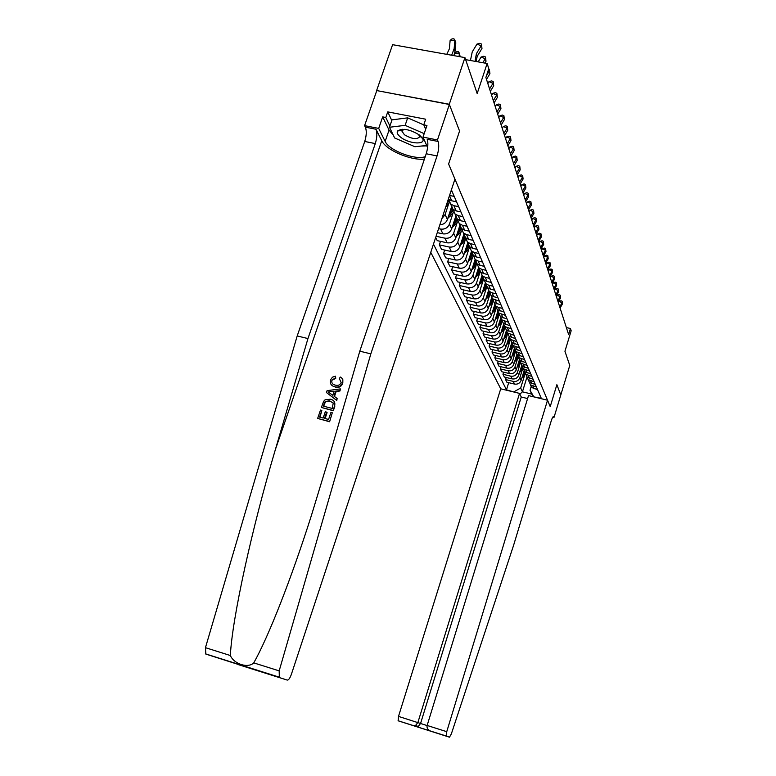 <?xml version="1.0" encoding="UTF-8"?>
<svg xmlns="http://www.w3.org/2000/svg" width="776" height="776" viewBox="0 0 776 776"><rect width="100%" height="100%" fill="white"/><g stroke="black" fill="none" stroke-linecap="round" stroke-linejoin="round"><path stroke-width="1.16" d="M430.758 252.345L500.724 388.805L398.495 716.403L427.11 725.579M376.622 90.549L449.372 104.479L459.557 131.028L449.285 104.265L376.622 90.549L392.598 44.678L464.94 57.599L477.182 93.556L487.144 63.486L465.629 59.636M560.786 395.013L569.768 365.457L564.938 351.266L571.165 330.76L570.457 328.5L566.373 327.569M449.285 104.265L464.94 57.599M487.144 63.486L488.783 68.715L485.883 77.474L568.614 334.543L570.457 328.5M560.835 395.032L556.867 384.702L550.213 406.643L448.606 163.978L454.949 179.111L291.33 674.46C289.943 678.253 288.594 680.135 287.265 680.096L205.863 654.09L205.446 647.679L297.198 335.95L364.73 141.474C366.534 135.558 366.747 130.785 365.37 127.157L364.584 125.634L376.729 90.763M451.399 189.848L541.289 398.33L533.781 396.866M514.294 392.113L506.476 389.833L508.707 382.675M433.474 244.13L506.476 389.833M459.557 131.028L448.606 163.978L459.557 131.028M526.933 377.272L522.442 391.812L531.735 394.072L530.027 390.279L531.23 386.37M448.596 204.02L445.123 214.574L441.903 218.599M451.7 206.464L447.393 219.53C446.045 222.838 443.532 224.584 439.866 224.759M452.874 213.652L449.459 224.041C447.762 227.872 444.813 229.55 440.613 229.075L438.585 228.639M455.89 215.961L451.671 228.852C449.983 232.654 447.054 234.323 442.892 233.848L437.266 232.635M457.025 223.003L453.669 233.227C452.001 237.01 449.1 238.659 444.958 238.184L436.073 236.263M459.964 225.176L455.813 237.892C454.154 241.646 451.273 243.286 447.16 242.81L437.257 240.657L435.675 237.446M461.041 232.063L457.753 242.131C456.113 245.866 453.252 247.495 449.168 247.02L439.332 244.876L440.487 241.355M463.922 234.119L459.838 246.671C458.209 250.376 455.366 251.987 451.312 251.511L441.544 249.377L439.332 244.876M464.95 240.87L461.72 250.784C460.11 254.47 457.287 256.07 453.262 255.595L443.552 253.471L444.677 250.056M467.763 242.81L463.738 255.188C462.137 258.845 459.334 260.435 455.337 259.96L445.705 257.836L443.552 253.471M468.743 249.416L465.581 259.194C463.98 262.831 461.206 264.403 457.239 263.927L447.665 261.813L448.741 258.505M471.498 251.249L467.54 263.471C465.959 267.08 463.194 268.642 459.256 268.166L449.75 266.061L447.665 261.813M472.438 257.719L469.325 267.361C467.753 270.95 465.008 272.502 461.099 272.027L451.651 269.922L452.699 266.711M482.517 262.016L478.142 261.056L475.125 259.465L471.226 271.513C469.674 275.082 466.948 276.625 463.059 276.149L453.679 274.054L451.651 269.922M476.018 265.799L472.962 275.296C471.42 278.836 468.714 280.369 464.853 279.894L455.522 277.808L456.54 274.694M478.598 267.575L474.815 279.341C473.282 282.852 470.595 284.375 466.754 283.9L457.5 281.824L455.522 277.808M479.51 273.647L476.503 283.017C474.98 286.509 472.312 288.022 468.5 287.547L459.295 285.481L460.275 282.445M481.993 275.441L478.297 286.945C476.794 290.418 474.146 291.921 470.353 291.446L461.216 289.38L459.295 285.481M482.905 281.29L479.937 290.525C478.443 293.978 475.814 295.472 472.05 294.996L462.962 292.94L463.912 289.991M485.301 283.095L481.692 294.346C480.208 297.78 477.599 299.264 473.855 298.789L464.834 296.742L462.962 292.94M486.203 288.72L483.293 297.839C481.818 301.243 479.219 302.718 475.504 302.242L466.541 300.205L467.462 297.334M488.521 290.515L485 301.554C483.535 304.949 480.955 306.404 477.269 305.938L468.355 303.901L466.541 300.205M489.413 295.957L486.552 304.949C485.097 308.315 482.536 309.769 478.87 309.294L470.014 307.267L470.906 304.483M491.664 297.732L488.22 308.576C486.775 311.923 484.224 313.358 480.587 312.893L471.789 310.875L470.014 307.267M492.547 303.009L489.734 311.884C488.298 315.211 485.766 316.637 482.148 316.171L473.399 314.154L474.262 311.448M494.739 304.735L491.353 315.415C489.928 318.723 487.415 320.139 483.817 319.673L475.125 317.665L473.399 314.154M495.602 309.876L492.828 318.626C491.412 321.924 488.909 323.33 485.339 322.865L476.697 320.866L477.541 318.228M497.736 311.554L494.399 322.069C493.002 325.338 490.519 326.745 486.959 326.279L478.375 324.281L476.697 320.866M498.57 316.569L495.845 325.212C494.448 328.461 491.984 329.849 488.443 329.383L479.907 327.404L480.732 324.834M500.656 318.17L497.377 328.568C495.99 331.798 493.546 333.176 490.034 332.71L481.547 330.741L479.907 327.404M501.471 323.088L498.784 331.624C497.406 334.834 494.972 336.212 491.48 335.746L483.05 333.777L483.846 331.274M503.517 324.61L500.277 334.892C498.92 338.084 496.495 339.451 493.022 338.996L484.641 337.026L483.05 333.777M504.303 329.451L501.645 337.88C500.287 341.052 497.891 342.41 494.438 341.944L486.106 339.995L486.872 337.55M506.321 330.857L503.11 341.071C501.762 344.224 499.375 345.572 495.942 345.116L487.667 343.167L486.106 339.995M507.058 335.659L504.448 343.981C503.11 347.115 500.733 348.463 497.319 347.997L489.084 346.057L489.84 343.671M509.056 336.939L505.874 347.095C504.545 350.219 502.179 351.547 498.793 351.091L490.607 349.151L489.084 346.057M509.745 341.712L507.174 349.937C505.855 353.041 503.508 354.36 500.132 353.904L491.994 351.974L492.731 349.656M511.733 342.837L508.571 352.973C507.252 356.058 504.924 357.377 501.577 356.921L493.478 354.991L491.994 351.974M512.373 347.629L509.842 355.748C508.532 358.813 506.214 360.122 502.887 359.666L494.836 357.746L495.544 355.486M514.362 348.56L511.2 358.716C509.9 361.761 507.601 363.061 504.284 362.605L496.281 360.704L494.836 357.746M514.944 353.4L512.441 361.422C511.151 364.458 508.862 365.748 505.564 365.292L497.61 363.391L498.299 361.18M516.952 354.099L513.77 364.322C512.49 367.339 510.21 368.619 506.941 368.163L499.026 366.272L497.61 363.391M517.447 359.036L514.983 366.961C513.712 369.968 511.442 371.238 508.183 370.792L500.316 368.901L500.995 366.738M519.425 359.666L516.283 369.793C515.012 372.781 512.761 374.042 509.522 373.595L501.703 371.714L500.316 368.901M519.891 364.536L517.466 372.373C516.205 375.341 513.964 376.602 510.744 376.156L502.964 374.284L503.624 372.179M521.841 365.127L518.737 375.138C517.485 378.096 515.254 379.348 512.053 378.901L504.313 377.029L502.964 374.284M522.287 369.919L519.891 377.67C518.649 380.599 516.438 381.85 513.246 381.404L505.554 379.542L506.195 377.485M524.198 370.453L521.132 380.366C519.891 383.286 517.689 384.527 514.527 384.081L506.873 382.228L505.554 379.542M524.625 375.177L520.667 388L522.442 391.812L519.891 394.14M452.049 191.362L450.972 191.138M454.232 196.415L449.556 195.445M456.55 201.799L451.748 200.79L448.373 199.025M458.665 206.688L453.892 205.689L450.604 203.991L448.712 199.335M460.905 211.896L456.172 210.907L452.912 209.219L451.04 204.379M462.952 216.64L458.247 215.641L455.017 213.972L453.145 209.423M465.125 221.684L460.469 220.694L457.248 219.036L455.396 214.312M467.103 226.272L462.477 225.292L459.285 223.633L457.433 219.201M469.218 231.17L464.62 230.191L461.458 228.542L459.625 223.934M471.139 235.623L466.57 234.643L463.427 233.004L461.604 228.677M473.185 240.366L468.655 239.396L465.532 237.757L463.718 233.266M475.048 244.683L470.547 243.713L467.443 242.093L465.639 237.863M477.027 249.29L472.565 248.32L469.49 246.71L467.695 242.316M478.84 253.48L474.398 252.51L471.342 250.9L469.558 246.778M480.761 257.942L476.357 256.982L473.321 255.391L471.556 251.104M484.389 266.352L480.043 265.392L477.046 263.821L473.37 255.43M486.086 270.3L481.78 269.35L478.802 267.778L475.3 259.63M487.91 274.52L483.623 273.569L480.664 272.007L478.938 267.904M489.559 278.351L485.31 277.41L482.371 275.849L480.654 271.969M491.334 282.454L487.105 281.504L484.185 279.961L482.478 275.955M492.935 286.179L488.735 285.238L485.844 283.696L484.146 279.864M494.651 290.166L490.48 289.225L487.609 287.692L485.921 283.774M496.223 293.794L492.071 292.853L489.21 291.33L487.541 287.547M497.891 297.664L493.779 296.733L490.936 295.22L489.268 291.378M499.414 301.195L492.498 298.76L490.839 295.016M501.034 304.958L494.166 302.533L492.517 298.779L494.166 302.533M502.518 308.392L498.483 307.48L495.689 305.977L494.05 302.281M504.099 312.068L497.319 309.663L495.689 305.977L497.319 309.663M505.535 315.405L498.803 313.009L497.183 309.352M507.077 318.975L500.384 316.598L498.774 312.99M508.484 322.234L501.829 319.858L500.229 316.239M509.987 325.716L503.372 323.35L501.781 319.819M511.355 328.888L504.778 326.531L503.197 322.952M512.81 332.274L506.282 329.936L504.71 326.473M514.148 335.368L507.649 333.03L506.088 329.499M515.565 338.666L509.114 336.347L507.562 332.952M516.865 341.683L510.453 339.374L508.901 335.872M518.261 344.903L511.879 342.604L510.346 339.267M519.522 347.842L513.188 345.553L511.656 342.09M520.88 350.985L514.575 348.705L513.062 345.427M522.112 353.846L515.846 351.576L514.333 348.152M523.441 356.911L517.204 354.651L515.71 351.441M524.644 359.715L518.446 357.455L516.952 354.069M525.934 362.702L519.774 360.462L518.3 357.309M527.108 365.428L520.987 363.197L519.503 359.851M528.369 368.358L522.277 366.126L520.822 363.032M529.513 371.015L523.46 368.804L521.996 365.486M530.745 373.867L524.731 371.665L523.286 368.619M531.87 376.467L525.885 374.274L524.43 370.996M533.073 379.26L527.117 377.068L525.692 374.08M534.169 381.802L528.243 379.619L526.807 376.37M535.343 384.518L529.455 382.355L528.049 379.406M536.41 387.001L530.551 384.847L529.135 381.627M514.09 391.696L520.667 388M537.555 389.668L531.735 387.515L530.338 384.624M530.027 390.279L533.587 396.449M533.19 396.73L531.735 394.072M475.639 61.43L475.281 59.684L476.425 53.641L481.149 45.823L476.978 44.087L472.245 51.895L470.44 60.499M476.008 61.498L477.259 56.231L481.974 48.442L481.401 44.019L481.974 48.442M476.978 44.087L479.733 43.32L481.401 44.019M446.763 54.349L449.362 48.84L450.138 40.371L452.039 38.868L453.941 38.8L454.901 40.206L454.135 48.684L451.661 55.222M450.138 40.371L454.901 40.206L455.803 42.825L455.046 51.284L453.853 55.62M329.616 421.746L332.293 412.754L329.616 421.746L317.646 418.439L320.498 410.048L321.836 410.397L320.003 417.226M325.095 418.545L327.094 412.619L326.628 412.124L324.514 418.39L328.568 419.447L330.945 412.405L332.293 412.754M321.371 407.458L323.631 401.347L325.047 399.834L330.45 399.204C334.184 400.144 335.542 402.472 334.505 406.207L333.069 410.465L321.371 407.458L333.331 410.746L334.766 406.478L334.524 401.784M334.64 386.758C331.09 385.769 329.742 383.46 330.586 379.842L332.448 377.175L335.513 376.156L335.3 377.902L331.905 380.259C331.391 382.888 332.487 384.498 335.193 385.09L335.61 385.177C338.152 385.817 340.004 384.964 341.168 382.626L339.355 378.591L340.305 377.02C342.555 378.29 343.302 380.221 342.565 382.81C341.149 386.196 338.637 387.544 335.048 386.846L335.504 387.36C339.005 387.981 341.44 386.555 342.808 383.092L342.856 379.707M331.905 380.259L335.727 378.397L335.513 376.156M297.198 335.95L307.956 338.559L375.293 143.589C377.097 137.653 377.33 132.871 375.991 129.252L381.753 140.757C385.866 150.04 411.047 160.807 424.414 159.099M307.956 338.559L275.325 449.721C251.938 528.32 232.16 618.385 230.346 655.516C234.08 664.13 248.01 668.563 253.762 662.879C268.263 637.222 291.097 579.362 311.428 515.409L327.191 463.641L359.792 351.179L426.208 153.755C428.003 147.75 428.342 142.939 427.207 139.321L438.11 141.465L437.47 139.952L449.372 104.479M326.444 392.53L336.794 400.484L337.133 398.428L336.532 400.203L326.444 392.53L327.084 390.648L340.344 388.902L339.752 390.677L335.698 391.114L333.99 396.158L337.133 398.428M334.466 396.507L336.124 391.599L340.004 390.968L340.344 388.902M359.792 351.179L370.831 353.866L437.053 155.928C438.838 149.904 439.197 145.083 438.11 141.465M240.211 665.003L205.863 654.09M253.762 662.879L279.176 670.881L370.831 353.866M393.257 135.121L389.057 130.096L382.675 116.885L385.798 117.496L389.901 126.051M425.675 129.262L423.774 124.858L425.694 119.203L387.738 111.88L385.798 117.496M423.774 124.858L426.955 125.469L423.017 137.119L437.47 139.952M364.584 125.634L378.698 128.409L385.158 141.426C389.009 150.457 415.335 160.438 425.229 156.674M382.675 116.885L378.698 128.409M427.625 147.595L423.017 137.119M279.176 670.881L279.321 677.303M426.868 145.878L421.087 146.072M387.738 111.88L391.802 120.503M400.523 129.446L401.803 130.465M232.616 662.539L233.382 662.665M339.355 378.591L339.791 379.095M335.3 377.902L335.727 378.397M329.984 393.286L332.807 395.314L334.175 391.279L328.102 391.928L329.984 393.286M335.698 391.114L336.124 391.599M330.721 391.647L333.981 391.861M332.283 408.438L333.234 402.967L329.111 400.707L325.008 401.822L323.291 406.129L332.283 408.438M329.858 400.862L329.111 400.707M325.008 401.822L329.577 401.211M324.106 403.724L324.455 404.092L325.367 402.21M323.728 406.246L324.455 404.092M321.836 410.397L319.566 417.11L323.165 418.041L325.28 411.784L326.628 412.124M329.354 421.475L317.646 418.439M519.532 393.393L417.876 722.534L415.519 725.512L418.215 726.462L420.553 723.504L521.249 397.002L519.532 393.393L500.724 388.805M560.805 394.955L556.867 384.702L550.213 406.643L547.536 400.222L528.514 395.585L427.139 725.463L446.753 731.671L446.219 736.017L449.479 737.19L451.341 733.912L513.557 545.431L551.212 420.951C552.279 417.634 553.123 416.188 553.734 416.625L554.045 417.313L560.805 394.955M446.307 736.075L398.166 720.807L449.479 737.19M554.045 417.313L552.861 417.022M527.602 398.554L521.249 397.002M547.536 400.222L446.753 731.671M398.166 720.807L398.495 716.403M430.661 731.108L430.108 730.905C427.644 729.566 426.654 727.752 427.139 725.463M416.324 726.646L418.215 726.462M413.618 725.705L415.519 725.512M484.913 63.089L486.019 61.275L485.213 58.743L481.11 57.017L478.161 61.886M482.817 62.72L485.213 58.743L485.456 56.939L486.019 61.275M481.11 57.017L483.817 56.25L485.456 56.939M486.503 79.385L489.928 73.691L489.152 71.237L488.094 70.791M486.474 75.689L489.152 71.237L489.384 69.452L489.928 73.691M488.647 69.142L489.384 69.452M490.345 91.326L493.711 85.719L492.964 83.342L488.977 81.645L487.842 83.546M489.588 88.968L492.964 83.342L493.187 81.567L493.711 85.719M488.977 81.645L491.596 80.888L493.187 81.567M454.464 55.727L454.678 53.369M460.158 56.745L459.373 53.146L454.697 53.302L456.55 51.798L458.422 51.74L459.373 53.146L459.072 56.551M494.07 102.907L497.387 97.369L496.659 95.07L492.731 93.392L491.606 95.254M493.332 100.618L496.659 95.07L496.873 93.304L497.387 97.369M492.731 93.392L495.301 92.635L496.873 93.304M419.564 135.121C410.135 129.349 402.812 127.953 397.622 130.931C396.546 132.657 397.593 134.772 400.736 137.265C408.942 143.938 426.063 145.083 422.678 138.642L419.564 135.121M404.606 129.34L402.308 130.407L401.997 131.27L404.412 134.752C412.066 139.137 417.149 139.796 419.67 136.712L418.516 134.355M421.591 137.003L420.893 137.012M401.881 130.455L400.591 129.437M426.693 145.471L414.898 146.722L394.625 137.963L389.484 127.264L392.025 119.853L407.681 117.855L423.793 124.897M389.484 127.264L405.13 125.343L424.191 133.647M407.681 117.855L405.13 125.343M497.678 114.121L500.937 108.669L500.239 106.438L496.368 104.77L495.263 106.613M496.97 111.909L500.239 106.438L500.442 104.682L500.937 108.669M496.368 104.77L498.89 104.013L500.442 104.682M501.18 125.004L504.39 119.63L503.711 117.457L499.889 115.808L498.803 117.622M500.491 122.86L503.711 117.457L503.905 115.711L504.39 119.63M499.889 115.808L502.382 115.052L503.905 115.711M504.584 135.567L507.737 130.261L507.077 128.156L503.314 126.517L502.247 128.312M503.905 133.482L507.077 128.156L507.262 126.42L507.737 130.261M503.314 126.517L505.758 125.77L507.262 126.42M507.882 145.81L510.986 140.582L510.346 138.535L506.631 136.916L505.583 138.681M507.223 143.793L510.346 138.535L510.53 136.819L510.986 140.582M506.631 136.916L509.046 136.169L510.53 136.819M511.083 155.772L514.148 150.602L513.518 148.623L509.861 147.013L508.823 148.759M510.453 153.803L513.518 148.623L513.693 146.906L514.148 150.602M509.861 147.013L512.228 146.266L513.693 146.906M445.764 206.901L449.527 202.633M446.753 203.923L448.897 201.091M448.712 199.733L447.519 201.585M447.742 218.463L453.776 212.304M450.206 211.004L452.369 207.987M448.654 215.709L453.242 210.684M453.058 209.355L449.226 213.963M452.059 227.659L457.918 221.664M454.435 220.423L456.55 217.455M452.932 224.991L457.471 219.947M457.18 218.871L453.485 223.304M456.24 236.583L461.943 230.714M458.538 229.56L460.614 226.641M457.083 233.993L461.604 228.881M461.225 228.018L457.617 232.354M460.294 245.255L465.872 239.483M462.515 238.436L464.562 235.564M461.109 242.743L465.522 237.737M465.154 236.903L461.633 241.152M514.197 165.443L517.214 160.341L516.603 158.411L512.994 156.82L511.976 158.537M513.576 163.532L516.603 158.411L516.777 156.713L517.214 160.341M512.994 156.82L515.332 156.073L516.777 156.713M464.232 253.674L469.693 247.971M466.386 247.049L468.394 244.227M465.028 251.24L469.325 246.341M468.966 245.526L465.522 249.697M517.223 174.843L520.192 169.808L519.6 167.936L516.04 166.355L515.031 168.053M516.622 172.98L519.6 167.936L519.765 166.239L520.192 169.808M516.04 166.355L518.339 165.608L519.765 166.239M468.064 261.851L473.438 256.196M470.14 255.42L472.109 252.646M468.82 259.494L473.02 254.693M472.671 253.907L469.305 257.991M520.163 183.98L523.092 179.013L522.52 177.19L518.998 175.619L518.009 177.297M519.58 182.176L522.52 177.19L522.675 175.512L523.092 179.013M518.998 175.619L521.268 174.881L522.675 175.512M471.779 269.815L477.085 264.15M473.796 263.559L475.727 260.823M472.516 267.516L476.61 262.821M476.27 262.045L472.982 266.061M523.024 192.865L525.915 187.967L525.352 186.191L521.879 184.639L520.909 186.298M522.461 191.109L525.352 186.191L525.507 184.523L525.915 187.967M521.879 184.639L524.12 183.902L525.507 184.523M475.387 277.556L480.625 271.901M477.347 271.474L479.248 268.777M476.105 275.325L480.101 270.717M479.772 269.97L476.561 273.909M525.808 201.517L528.66 196.677L528.116 194.951L524.683 193.408L523.722 195.048M525.255 199.81L528.116 194.951L528.252 193.292L528.66 196.677M524.683 193.408L526.885 192.681L528.252 193.292M478.899 285.083L484.011 279.554M480.8 279.166L482.662 276.518M479.597 282.91L483.496 278.4M483.176 277.672L480.034 281.543M528.514 209.947L531.327 205.155L530.794 203.477L527.418 201.954L526.467 203.564M527.981 208.278L530.794 203.477L530.939 201.828L531.327 205.155M527.418 201.954L529.581 201.217L530.939 201.828M482.313 292.416L487.299 287.004M484.156 286.654L485.989 284.045M482.992 290.302L486.804 285.878M486.494 285.17L483.419 288.963M531.153 218.143L533.927 213.419L533.413 211.78L530.076 210.267L529.135 211.858M530.638 216.523L533.413 211.78L533.548 210.141L533.927 213.419M530.076 210.267L532.21 209.539L533.548 210.141M533.723 226.136L536.458 221.461L535.964 219.87L532.656 218.366L531.735 219.947M533.219 224.555L535.964 219.87L536.09 218.24L536.458 221.461M532.656 218.366L534.771 217.649L536.09 218.24M536.235 233.916L538.932 229.298L538.437 227.746L535.178 226.262L534.266 227.814M535.741 232.373L538.437 227.746L538.563 226.136L538.932 229.298M535.178 226.262L537.264 225.544L538.563 226.136M538.67 241.511L541.338 236.942L540.862 235.429L537.642 233.954L536.74 235.497M538.195 240.007L540.862 235.429L540.979 233.828L541.338 236.942M537.642 233.954L539.689 233.236L540.979 233.828M541.056 248.902L543.685 244.391L543.219 242.917L540.038 241.452L539.145 242.975M540.581 247.437L543.219 242.917L543.336 241.326L543.685 244.391M540.038 241.452L542.065 240.744L543.336 241.326M543.375 256.119L545.974 251.666L545.518 250.221L542.375 248.776L541.502 250.279M542.919 254.693L545.518 250.221L545.635 248.65L545.974 251.666M542.375 248.776L544.374 248.068L545.635 248.65M545.644 263.161L548.205 258.757L547.769 257.351L544.655 255.915L543.792 257.399M545.198 261.774L547.769 257.351L547.875 255.789L548.205 258.757M544.655 255.915L546.624 255.207L547.875 255.789M547.856 270.038L550.388 265.683L549.951 264.306L546.886 262.88L546.023 264.354M547.419 268.68L549.951 264.306L550.058 262.754L550.388 265.683M546.886 262.88L548.826 262.181L550.058 262.754M550.019 276.751L552.512 272.434L552.095 271.096L549.059 269.689L548.215 271.134M549.592 275.422L552.095 271.096L552.192 269.553L552.512 272.434M549.059 269.689L550.979 268.991L552.192 269.553M552.124 283.298L554.597 279.04L554.18 277.73L551.173 276.324L550.349 277.769M551.707 282.008L554.18 277.73L554.277 276.198L554.597 279.04M551.173 276.324L553.075 275.635L554.277 276.198M554.19 289.7L556.625 285.49L556.227 284.21L553.249 282.813L552.425 284.239M553.773 288.439L556.227 284.21L556.314 282.687L556.625 285.49M553.249 282.813L555.131 282.125L556.314 282.687M556.198 295.957L558.613 291.786L558.216 290.534L555.277 289.157L554.462 290.563M555.8 294.715L558.216 290.534L558.303 289.021L558.613 291.786M555.277 289.157L557.129 288.468L558.303 289.021M558.167 302.068L560.544 297.945L560.165 296.723L557.255 295.355L556.45 296.742M557.779 300.855L560.165 296.723L560.253 295.22L560.544 297.945M557.255 295.355L559.089 294.676L560.253 295.22M560.088 308.043L562.445 303.959L562.067 302.766L559.195 301.408L558.4 302.785M559.709 306.86L562.067 302.766L562.154 301.272L562.445 303.959M559.195 301.408L561 300.729L562.154 301.272M485.64 299.555L490.5 294.25M487.425 293.949L489.229 291.378M486.29 297.499L490.025 293.163M489.714 292.474L486.707 296.199M488.87 306.51L493.623 301.311M490.607 301.049L492.343 298.595M489.51 304.512L493.158 300.254M492.857 299.575L489.928 303.232M492.023 313.281L496.669 308.198M493.711 307.965L495.369 305.637M492.644 311.341L496.213 307.16M495.922 306.501L493.032 310.109M495.098 319.887L499.637 314.901M496.737 314.697L498.328 312.485M495.699 317.995L499.191 313.892M498.9 313.252L496.077 316.792M498.085 326.327L502.518 321.439M499.686 321.274L501.209 319.149M498.667 324.484L502.091 320.449M503.372 323.35L501.829 319.858L499.036 323.311M501.005 332.603L505.341 327.811M502.557 327.676L504.031 325.629M501.568 330.809L504.914 326.851M504.594 326.347L501.927 329.674M503.847 338.734L508.086 334.029M505.36 333.923L506.796 331.934M504.4 336.978L507.679 333.098M507.32 332.681L504.749 335.872M506.621 344.719L510.773 340.101M508.086 340.024L509.493 338.084M507.155 343.011L510.336 339.257M509.987 338.85L507.494 341.925M509.328 350.558L513.392 346.018M510.763 345.97L512.131 344.069M509.851 348.89L512.926 345.272M512.596 344.854L510.181 347.832M511.966 356.262L515.953 351.809M513.363 351.78L514.721 349.908M512.47 354.632L515.458 351.14M515.138 350.713L512.8 353.594M514.546 361.829L518.446 357.455L519.774 360.462M515.904 357.455L517.243 355.592M515.041 360.239L517.932 356.863M517.64 356.426L515.351 359.23M517.068 367.271L520.841 363.052M518.387 362.993L519.726 361.141M517.543 365.719L520.356 362.44M520.085 361.994L517.854 364.73M519.522 372.587L523.189 368.513M520.822 368.406L522.151 366.544M519.998 371.074L522.733 367.892M522.481 367.426L520.289 370.113M521.928 377.786L525.488 373.838M523.189 373.702L524.537 371.811M522.384 376.302L525.061 373.198M524.818 372.722L522.675 375.361M447.393 219.53L445.123 214.574M451.671 228.852L449.459 224.041M455.813 237.892L453.669 233.227M459.838 246.671L457.753 242.131M463.738 255.188L461.72 250.784M467.54 263.471L465.581 259.194M471.226 271.513L469.325 267.361M474.815 279.341L472.962 275.296M478.297 286.945L476.503 283.017M481.692 294.346L479.937 290.525M485 301.554L483.293 297.839M488.22 308.576L486.552 304.949M491.353 315.415L489.734 311.884M494.399 322.069L492.828 318.626M497.377 328.568L495.845 325.212M500.277 334.892L498.784 331.624M503.11 341.071L501.645 337.88M505.874 347.095L504.448 343.981M508.571 352.973L507.174 349.937M511.2 358.716L509.842 355.748M513.77 364.322L512.441 361.422M516.283 369.793L514.983 366.961M518.737 375.138L517.466 372.373M521.132 380.366L519.891 377.67M451.748 200.79L449.488 195.639M456.172 210.907L453.892 205.689M460.469 220.694L458.247 215.641M464.62 230.191L462.477 225.292M468.655 239.396L466.57 234.643M442.892 233.848L440.613 229.075M472.565 248.32L470.547 243.713M447.16 242.81L444.958 238.184M476.357 256.982L474.398 252.51M451.312 251.511L449.168 247.02M480.043 265.392L478.142 261.056M455.337 259.96L453.262 255.595M483.623 273.569L481.78 269.35M459.256 268.166L457.239 263.927M487.105 281.504L485.31 277.41M463.059 276.149L461.099 272.027M490.48 289.225L488.735 285.238M466.754 283.9L464.853 279.894M493.779 296.733L492.071 292.853M470.353 291.446L468.5 287.547M496.97 304.037L495.321 300.264M473.855 298.789L472.05 294.996M500.083 311.147L498.483 307.48M477.269 305.938L475.504 302.242M503.12 318.073L501.558 314.493M480.587 312.893L478.87 309.294M506.068 324.814L504.545 321.332M483.817 319.673L482.148 316.171M508.949 331.381L507.465 327.986M486.959 326.279L485.339 322.865M511.753 337.783L510.307 334.475M490.034 332.71L488.443 329.383M514.488 344.02L513.072 340.8M493.022 338.996L491.48 335.746M517.155 350.112L515.778 346.959M495.942 345.116L494.438 341.944M519.755 356.048L518.407 352.973M498.793 351.091L497.319 347.997M522.297 361.839L520.977 358.842M501.577 356.921L500.132 353.904M524.77 367.494L523.49 364.575M504.284 362.605L502.887 359.666M527.195 373.014L525.944 370.162M506.941 368.163L505.564 365.292M529.552 378.407L528.33 375.623M509.522 373.595L508.183 370.792M531.861 383.683L530.668 380.958M512.053 378.901L510.744 376.156M534.121 388.834L532.947 386.167M514.527 384.081L513.246 381.404M475.281 59.684L475.863 61.469M476.425 53.641L477.259 56.231M455.046 51.284L454.135 48.684M275.325 449.721L381.753 140.757M426.208 153.755L437.053 155.928M375.293 143.589L364.73 141.474M238.077 664.547L287.265 680.096M205.446 647.679L230.346 655.516M375.991 129.252L365.37 127.157M389.057 130.096L385.158 141.426M553.22 416.625L553.812 416.77M446.084 205.941L446.307 206.445M449.983 214.593L450.623 216.029M454.193 223.924L454.814 225.321M458.276 232.994L458.878 234.342M462.234 241.792L462.826 243.101M466.085 250.338L466.667 251.608M469.829 258.641L470.392 259.882M473.467 266.711L474.01 267.914M477.007 274.558L477.531 275.732M480.441 282.192L480.955 283.337M483.797 289.623L484.292 290.738M487.056 296.859L487.541 297.935M490.228 303.901L490.704 304.958M493.323 310.759L493.779 311.787M496.33 317.452L496.785 318.451M499.269 323.97L499.715 324.95M502.14 330.324L502.567 331.284M504.933 336.532L505.351 337.463M507.659 342.585L508.067 343.487M510.317 348.482L510.715 349.375M512.917 354.254L513.305 355.117M515.458 359.889L515.836 360.733M517.932 365.389L518.31 366.214M520.356 370.763L520.715 371.568M522.723 376.02L523.082 376.806M452.912 209.219L450.604 203.991M457.248 219.036L455.017 213.972M461.458 228.542L459.285 223.633M465.532 237.757L463.427 233.004M469.49 246.71L467.443 242.093M473.321 255.391L471.342 250.9M480.664 272.007L478.802 267.778M484.185 279.961L482.371 275.849M487.609 287.692L485.844 283.696M490.936 295.22L489.21 291.33M500.384 316.598L498.803 313.009M506.282 329.936L504.778 326.531M509.114 336.347L507.649 333.03M511.879 342.604L510.453 339.374M514.575 348.705L513.188 345.553M517.204 354.651L515.846 351.576M522.277 366.126L520.987 363.197M524.731 371.665L523.46 368.804M527.117 377.068L525.885 374.274M529.455 382.355L528.243 379.619M531.735 387.515L530.551 384.847M205.494 653.858L279.001 677.079M335.504 387.37L335.048 386.846M446.219 736.017L430.108 730.905M416.673 726.724L432.203 731.652M413.977 725.783L398.069 720.739M402.686 129.252L402.298 130.407L397.622 130.931M402.288 130.436L401.997 131.27M419.438 135.684L422.678 138.642"/></g></svg>
